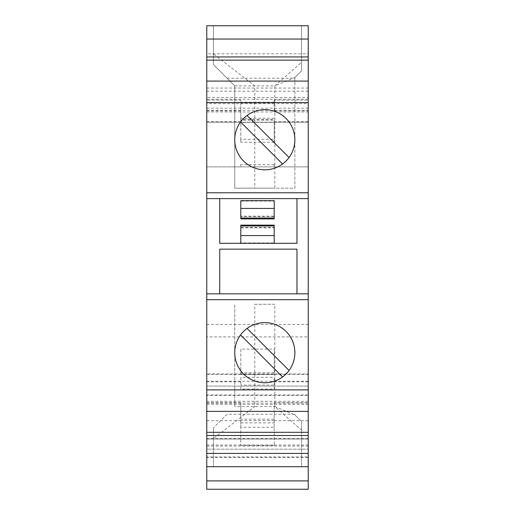 <?xml version="1.0" encoding="UTF-8"?>
<svg xmlns="http://www.w3.org/2000/svg" width="515" height="515" viewBox="0 0 515 515"><rect width="100%" height="100%" fill="white"/><g stroke="black" fill="none" stroke-linecap="round" stroke-linejoin="round"><path stroke-width="0.39" stroke-dasharray="2.58 1.93" d="M206.766 99.241L308.234 99.241L308.234 25.75L206.766 25.75L206.766 122.21L206.766 100.077L206.766 103.644L308.234 103.644L308.234 336.913L206.766 336.913L206.766 381.235L308.234 381.235L308.234 336.913M308.234 103.644L308.234 100.077L274.205 100.077L274.205 110.912L308.234 110.912L308.234 100.077L274.205 100.077L274.205 103.509L240.795 103.509L240.795 100.077L206.766 100.077L240.795 100.077L240.795 102.775L206.766 102.775M308.234 110.912L308.234 99.241M308.234 53.818L308.234 56.94L308.234 53.818L206.766 53.818L206.766 56.94L206.766 53.818M308.234 97.49L308.234 81.087L308.234 97.49L206.766 97.49L206.766 81.087L206.766 97.49M308.234 411.369L308.234 394.96L308.234 411.369M308.234 435.516L308.234 438.632L308.234 435.516M206.766 457.532L206.766 449.177L308.234 449.177L308.234 435.587L308.234 449.177L206.766 449.177L206.766 402.73L206.766 456.895L308.234 456.895L308.234 466.699L308.234 457.532L206.766 457.532L206.766 466.699L308.234 466.699M308.234 456.895L308.234 457.532M206.766 403.097L308.234 403.097L308.234 489.25L206.766 489.25L206.766 373.948L308.234 373.948L308.234 389.868L308.234 386.108L206.766 386.108L308.234 386.108L308.234 395.462L206.766 395.462M308.234 403.097L308.234 395.462M308.234 381.235L308.234 373.948M206.766 103.644L206.766 336.913M308.234 374.431L206.766 374.431L206.766 381.235M206.766 374.431L206.766 373.948M206.766 438.992L206.766 435.587L206.766 438.992L308.234 438.992L206.766 438.992M206.766 456.895L206.766 466.699M206.766 435.516L206.766 438.632L206.766 435.516M206.766 411.369L206.766 394.96L206.766 411.369M308.234 121.675L274.205 121.675L274.205 142.224L274.205 139.327L240.795 139.327L240.795 120.117L274.205 120.117L274.205 139.327M274.205 121.675L274.205 120.117M274.205 142.224L240.795 142.224L240.795 120.117M240.795 142.224L240.795 139.327M274.205 118.25L240.795 118.25M274.205 164.71L274.205 166.886L206.766 166.886L308.234 166.886L274.205 166.886L274.205 164.71L240.795 164.71L240.795 166.886L240.795 164.71M240.795 121.675L206.766 121.675M206.766 324.45L308.234 324.45M274.205 372.751L240.795 372.751L240.795 349.099L274.205 349.099L274.205 374.386L274.205 349.099M240.795 372.751L240.795 374.205L274.205 374.205M240.795 349.099L240.795 374.205M206.766 111.967L308.234 111.967M206.766 110.268L308.234 110.268M308.234 102.775L274.205 102.775M296.962 249.151L219.712 249.151L219.712 293.827L296.962 293.827L296.962 249.151M219.712 198.623L219.712 243.305L296.962 243.305L296.962 198.623L206.766 198.623M206.766 404.397L308.234 404.397M282.568 376.961L240.55 334.943A30.063 30.063 0 0 0 282.568 376.961A30.063 30.063 0 0 0 264.807 322.641A30.063 30.063 0 0 0 247.046 328.448L289.063 370.465M247.046 328.448A30.063 30.063 0 0 0 240.55 334.943M308.234 293.827L296.962 293.827M206.766 293.827L219.712 293.827M274.205 216.583L240.795 216.583L240.795 201.088L274.205 201.088L274.205 216.583L274.205 216.158L240.795 216.158L240.795 216.583M240.795 227.855L240.795 242.926L274.205 242.926L274.205 227.43L274.205 227.855L240.795 227.855L240.795 225.139M240.795 227.43L274.205 227.43M240.795 242.926L240.795 243.305L274.205 243.305L240.795 243.305M274.205 242.926L274.205 243.305M240.795 374.386L274.205 374.386M274.205 227.855L274.205 225.139M240.795 218.875L240.795 216.158M240.795 200.67L240.795 201.088M274.205 200.67L274.205 201.088M274.205 218.875L274.205 216.158M308.234 198.623L296.962 198.623M308.234 91.168L206.766 91.168M206.766 88.052L308.234 88.052M213.448 53.94L213.448 64.581L234.743 85.883L213.448 64.581L213.448 25.75L301.552 25.75L301.552 70.845L294.87 77.527L301.552 70.845L301.552 25.75L213.448 25.75L213.448 53.94L254.783 85.883L274.83 85.883L301.552 62.328M294.87 78.196L294.87 77.527L274.83 85.883L274.83 188.181L294.87 188.181L294.87 78.196L227.057 78.196M294.87 77.527L294.87 188.181L234.743 188.181L234.743 85.883L234.743 188.181L274.83 188.181M234.743 85.883L254.783 85.883L254.783 188.181M206.766 108.176L308.234 108.176M206.766 122.21L308.234 122.21L206.766 122.21M247.046 115.489L289.063 157.506A30.063 30.063 0 0 0 247.046 115.489A30.063 30.063 0 0 0 251.874 166.886M264.807 169.808A30.063 30.063 0 0 0 282.568 164.002L240.55 121.984M282.568 164.002A30.063 30.063 0 0 0 289.063 157.506M308.234 401.282L206.766 401.282M274.205 110.912L274.205 103.509M206.766 402.73L240.795 402.73L240.795 419.171L274.205 419.171L274.205 402.73L308.234 402.73M206.766 420.691L240.795 420.691L240.795 422.873L274.205 422.873L274.205 420.555L274.205 422.873M274.205 420.555L240.795 420.691M308.234 420.691L274.205 420.691M274.205 419.171L274.205 445.359L274.205 427.296L240.795 427.296L240.795 445.359L240.795 419.171M240.795 427.296L240.795 402.73M274.205 427.296L274.205 402.73M213.448 466.699L301.552 466.699L301.552 421.605L294.87 414.923L301.552 421.605L301.552 466.699L213.448 466.699L213.448 427.868L213.448 466.699M227.057 414.253L213.448 427.868L227.057 414.253L294.87 414.253L294.87 414.923L274.83 406.573L301.552 430.122M234.743 406.573L234.743 304.268L234.743 406.573L274.83 406.573L274.83 304.268L254.783 304.268L254.783 406.573L213.448 438.516M254.783 304.268L274.83 304.268M294.87 414.923L294.87 414.253M240.795 420.555L240.795 422.873M240.795 377.302L240.795 389.018L274.205 389.018L274.205 377.302L240.795 377.302L240.795 389.018M308.234 389.868L206.766 389.868L308.234 389.868M274.205 389.018L274.205 385.078L240.795 385.078M274.205 385.078L274.205 377.302M206.766 110.912L240.795 110.912L240.795 119.564L274.205 119.564M240.795 119.564L240.795 122.383L274.205 122.383M274.205 102.163L240.795 102.163L240.795 103.509M240.795 122.383L240.795 102.163M240.795 102.775L240.795 110.912M308.234 394.96L206.766 394.96M308.234 438.632L206.766 438.632M206.766 446.087L308.234 446.087M206.766 445.005L308.234 445.005M308.234 381.808L274.205 381.808M240.795 381.808L206.766 381.808M274.205 445.359L240.795 445.359M206.766 435.587L308.234 435.587"/><path stroke-width="0.77" d="M308.234 39.043L308.234 25.75L206.766 25.75L206.766 39.043L308.234 39.043L308.234 60.139L206.766 60.139L206.766 39.043M206.766 389.868L308.234 389.868L308.234 480.901L206.766 480.901L206.766 192.777L308.234 192.777L308.234 60.139M308.234 192.777L308.234 389.868M308.234 480.901L308.234 489.25L206.766 489.25L206.766 480.901M206.766 192.777L206.766 60.139M219.712 293.827L219.712 249.151L296.962 249.151L296.962 293.827M296.962 198.623L296.962 243.305L219.712 243.305L219.712 198.623M206.766 411.369L308.234 411.369M264.807 382.767A30.063 30.063 0 0 0 281.299 327.566A30.063 30.063 0 0 0 234.743 352.704A30.063 30.063 0 0 0 264.807 382.767M206.766 299.678L308.234 299.678M282.568 376.961L240.55 334.943M289.063 370.465L247.046 328.448M206.766 293.827L308.234 293.827M240.795 243.305L240.795 225.969L274.205 225.969L274.205 243.305M274.205 225.969L274.205 225.139L240.795 225.139L240.795 225.969M240.795 235.58L274.205 235.58M240.795 208.433L240.795 218.875L274.205 218.875L274.205 200.67L240.795 200.67L240.795 208.433L274.205 208.433M240.795 218.045L274.205 218.045M206.766 198.623L308.234 198.623M206.766 81.087L308.234 81.087M206.766 102.582L308.234 102.582M206.766 56.94L308.234 56.94M264.807 109.682A30.063 30.063 0 0 0 251.874 166.886A30.063 30.063 0 0 0 294.87 139.745A30.063 30.063 0 0 0 264.807 109.682M251.874 166.886A30.063 30.063 0 0 0 264.807 169.808M289.063 157.506L247.046 115.489M282.568 164.002L240.55 121.984M206.766 453.406L308.234 453.406M206.766 466.699L308.234 466.699M206.766 435.516L308.234 435.516M308.234 432.31L206.766 432.31"/></g></svg>
